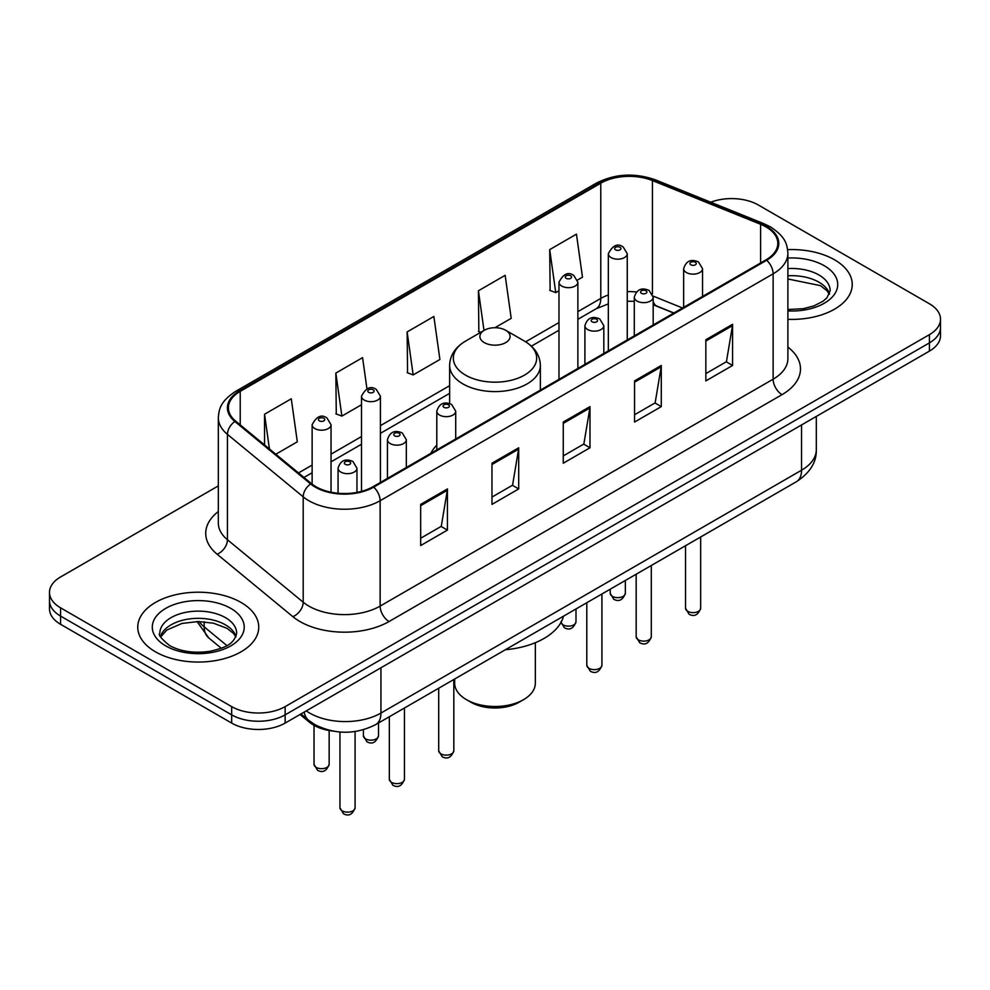 <?xml version="1.0" encoding="UTF-8"?>
<svg xmlns="http://www.w3.org/2000/svg" width="990" height="990" viewBox="0 0 990 990"><rect width="100%" height="100%" fill="white"/><g stroke="black" fill="none" stroke-linecap="round" stroke-linejoin="round"><path stroke-width="1.49" d="M436.8 445.116A66.788 38.561 0 0 0 430.823 453.346M673.745 313.1L654.316 305.229A50.416 29.106 0 0 0 653.177 304.796M332.9 731.09A37.806 21.83 180 0 1 309.437 722.217L300.044 714.483M218.332 485.892L60.576 576.972A37.806 21.83 0 0 0 49.5 592.404L49.5 608.875A37.806 21.83 0 0 0 60.576 624.306L231.672 723.084A37.806 21.83 0 0 0 285.145 723.084L929.424 351.116A37.806 21.83 0 0 0 940.5 335.672L940.5 327.443A37.806 21.83 0 0 1 929.424 342.874A37.806 21.83 0 0 0 940.5 327.443L940.5 319.213A37.806 21.83 0 0 0 929.424 303.781L758.328 204.992A37.806 21.83 0 0 0 710.771 202.208M49.5 592.404A37.806 21.83 0 0 0 60.576 607.835L231.672 706.625A37.806 21.83 0 0 0 285.145 706.625L285.145 714.854L929.424 342.874L285.145 714.854A37.806 21.83 0 0 1 231.672 714.854A37.806 21.83 0 0 0 285.145 714.854L285.145 723.084M60.576 607.835L60.576 616.077L231.672 714.854L60.576 616.077A37.806 21.83 0 0 1 49.5 600.633A37.806 21.83 0 0 0 60.576 616.077L60.576 624.306M834.521 259.788A60.489 34.922 0 0 0 787.632 249.641A60.489 34.922 0 0 1 834.521 259.788A60.489 34.922 0 0 1 852.241 284.489A60.489 34.922 0 0 0 834.521 259.788M241.028 602.44A60.489 34.922 0 0 0 175.106 594.866A60.489 34.922 0 0 0 137.758 627.128A60.489 34.922 0 0 0 155.48 651.828A60.489 34.922 0 0 0 221.401 659.402A60.489 34.922 0 0 0 258.749 627.128A60.489 34.922 0 0 0 241.028 602.44A60.489 34.922 0 0 0 175.106 594.866A60.489 34.922 0 0 0 137.758 627.128A60.489 34.922 0 0 0 155.48 651.828A60.489 34.922 0 0 0 221.401 659.402A60.489 34.922 0 0 0 258.749 627.128A60.489 34.922 0 0 0 241.028 602.44M765.988 226.908A40.33 23.277 180 0 1 777.806 243.379A40.33 23.277 180 0 1 765.988 259.838L373.007 486.721A40.33 23.277 180 0 1 311.454 483.615L235.707 421.158A40.33 23.277 180 0 1 228.405 407.806A40.33 23.277 180 0 1 240.224 391.347L600.782 183.175A40.33 23.277 180 0 1 652.422 180.564L760.605 224.297A40.33 23.277 180 0 1 765.988 226.908M766.705 226.5A41.333 23.871 0 0 0 761.186 223.827L653.004 180.093A41.333 23.871 0 0 0 600.064 182.766L239.506 390.926A41.333 23.871 0 0 0 234.878 421.493L310.625 483.949A41.333 23.871 0 0 0 373.713 487.142L766.705 260.246A41.333 23.871 0 0 0 766.705 226.5M420.676 504.38L420.676 545.539L447.418 530.096L447.418 488.936L420.676 504.38M420.676 538.238L441.268 526.346L447.307 490.31A10.086 5.816 -120 0 0 447.418 488.936M441.095 526.445L447.418 530.096M491.968 463.221L491.968 504.38L518.698 488.936L518.698 447.777L491.968 463.221M491.968 497.079L512.56 485.187L518.599 449.151A10.086 5.816 -120 0 0 518.698 447.777M512.375 485.286L518.698 488.936M705.845 339.743L705.845 380.903L732.575 365.459L732.575 324.299L705.845 339.743M705.845 373.601L726.437 361.709L732.464 325.673A10.086 5.816 -120 0 0 732.575 324.299M726.252 361.808L732.575 365.459M634.553 380.903L634.553 422.062L661.283 406.618L661.283 365.459L634.553 380.903M634.553 414.761L655.145 402.868L661.172 366.832A10.086 5.816 -120 0 0 661.283 365.459M654.959 402.967L661.283 406.618M563.261 422.062L563.261 463.221L589.99 447.777L589.99 406.618L563.261 422.062M563.261 455.92L583.853 444.027L589.892 407.991A10.086 5.816 -120 0 0 589.99 406.618M583.667 444.126L589.99 447.777M787.891 319.337A60.489 34.922 0 0 0 852.241 284.489A60.489 34.922 0 0 1 787.891 319.337M285.145 706.625L929.424 334.645A37.806 21.83 0 0 0 940.5 319.213M275.814 454.224L297.322 441.812L291.283 398.797L264.553 414.241L264.553 444.943M494.938 327.715L511.199 318.335L505.16 275.319L478.43 290.763L478.851 331.675M577.541 280.022L582.479 277.175L576.452 234.16L549.71 249.604L550.143 290.515M366.956 388.835L362.575 357.637L335.845 373.082L336.278 413.993M407.137 331.922L413.164 374.925L439.907 359.494L433.868 316.478L407.137 331.922L407.571 372.834M413.164 374.925L407.137 372.673M480.695 332.355L478.43 331.514M478.43 290.763L483.999 330.45M549.71 249.604L555.749 292.607L558.979 290.738M555.749 292.607L549.71 290.355M335.845 373.082L341.884 416.085L361.499 404.749M341.884 416.085L335.845 413.832M264.553 414.241L269.428 448.965M454.67 679.004L454.67 683.211A40.33 23.277 0 0 0 466.488 699.683L470.943 702.257A34.031 19.639 0 0 0 519.057 702.257L523.512 699.683A40.33 23.277 0 0 0 535.33 683.211L535.33 642.708M470.943 702.257L466.488 699.683A40.33 23.277 0 0 0 523.512 699.683M484.308 342.614A15.122 8.737 0 0 0 505.692 342.614A15.122 8.737 0 0 0 505.692 330.276L524.465 341.117A41.679 24.057 0 0 0 524.465 341.117A41.679 24.057 0 0 1 524.465 375.136A41.679 24.057 0 0 1 465.535 375.136A41.679 24.057 0 0 1 465.523 341.117C455.264 347.205 449.967 355.311 449.633 365.409A45.367 26.198 0 0 0 462.924 383.922A45.367 26.198 0 0 0 512.362 389.602A45.367 26.198 0 0 0 540.367 365.409C540.033 355.311 534.736 347.205 524.477 341.117L505.692 330.276A15.122 8.737 0 0 0 484.308 330.276A15.122 8.737 0 0 0 484.308 342.614M505.395 649.725A69.312 40.021 0 0 0 563.533 616.164M309.437 720.93L309.437 722.217M306.257 710.894A50.416 29.106 0 0 0 309.647 713.06A50.416 29.106 0 0 0 380.94 713.06L801.554 470.213A50.416 29.106 0 0 0 816.317 449.633C816.688 462.144 810.018 472.849 796.331 481.759L375.717 724.593A25.208 14.553 60 0 0 380.94 713.06L380.94 667.78M801.554 424.945L801.554 470.213A25.208 14.553 60 0 1 796.331 481.759M304.215 712.07A25.208 16.855 129.5 0 0 308.608 720.274L300.948 713.951M929.424 351.116L929.424 334.645M231.672 723.084L231.672 706.625M199.064 621.534A50.416 29.106 0 0 0 204.175 626.856L204.175 621.769M221.265 648.252L208.779 637.956A25.208 16.855 129.5 0 1 204.175 626.856L226.883 645.579M787.891 347.082A63.014 36.383 180 0 1 782.038 394.639L389.045 621.522A12.598 7.277 60 0 1 380.135 606.09L773.128 379.195A50.416 29.106 0 0 0 787.891 358.615L787.891 253.254A50.416 29.106 180 0 1 773.128 273.834A12.598 7.277 -120 0 0 766.705 260.246M389.045 621.522A63.014 36.383 180 0 1 299.933 621.522A63.014 36.383 180 0 1 292.867 616.671L217.119 554.214A63.014 36.383 180 0 1 218.332 511.521M308.843 606.09A50.416 29.106 0 0 0 380.135 606.09L380.135 500.717A50.416 29.106 180 0 1 303.2 496.832L227.44 434.375A50.416 29.106 180 0 1 218.332 417.681L218.332 523.054A50.416 29.106 0 0 0 227.44 539.748L303.2 602.205A50.416 29.106 0 0 0 308.843 606.09M787.891 253.254C787.075 244.592 786.27 237.39 770.517 226.908L763.884 223.69A12.598 5.903 112 0 0 761.186 223.827M763.884 223.69L655.702 179.957C634.825 172.569 615.013 173.634 596.265 183.175A12.598 7.277 60 0 1 600.064 182.766M239.506 390.926A12.598 7.277 -120 0 0 235.707 391.335C220.424 401.358 219.025 408.907 218.332 417.681M234.878 421.493A12.598 8.427 129.5 0 0 227.44 434.375L227.44 539.748A12.598 8.427 -50.5 0 1 217.119 554.214M655.702 179.957A12.598 5.903 112 0 0 653.004 180.093M310.625 483.949A12.598 8.427 129.5 0 0 303.2 496.832L303.2 602.205A12.598 8.427 -50.5 0 1 292.867 616.671M373.713 487.142A12.598 7.277 60 0 1 380.135 500.717L773.128 273.834L773.128 379.195A12.598 7.277 60 0 0 782.038 394.639M240.224 391.347L240.224 424.883M760.605 224.297L760.605 262.944M652.422 180.564L652.422 293.931M682.568 308.001L653.103 296.084M636.409 291.963A40.33 23.277 0 0 0 627.252 291.629M608.343 294.995A40.33 23.277 0 0 0 600.782 298.423L577.875 311.64M600.782 183.175L600.782 298.423A22.683 13.093 60 0 1 596.079 308.806L577.875 319.312M558.979 322.554L525.64 341.81M449.633 385.692L380.407 425.65M361.499 436.565L331.044 454.163M312.135 465.077L298.51 472.935M673.93 312.988L656.939 306.12A22.683 10.618 -68 0 1 653.177 301.406M563.261 423.361L589.892 407.991M634.553 382.202L661.172 366.832M705.845 341.043L732.464 325.673M491.968 464.52L518.599 449.151M420.676 505.68L447.307 490.31M829.521 293.832A38.412 22.176 0 0 0 818.903 282.175A38.412 22.176 0 0 0 787.891 275.789M787.891 309.536L803.484 308.657L813.929 305.91L823.037 301.245L827.009 297.743L830.165 290.652A38.412 22.176 0 0 0 818.903 274.972A38.412 22.176 0 0 0 787.891 268.587M787.891 310.934A45.973 26.544 0 0 0 833.444 295.663A45.973 26.544 0 0 0 824.249 265.716A45.973 26.544 0 0 0 787.891 258.031M236.028 636.483A38.412 22.176 0 0 0 225.411 624.826A38.412 22.176 0 0 0 186.85 619.332A38.412 22.176 0 0 0 160.479 636.483M225.411 617.624A38.412 22.176 0 0 0 183.558 612.822A38.412 22.176 0 0 0 159.835 633.303C157.831 634.491 161.061 638.562 169.525 645.529C180.601 651.581 194.09 653.511 209.991 651.309C224.074 647.881 233.727 645.072 236.672 633.303A38.412 22.176 0 0 0 225.411 617.624M165.751 645.901A45.973 26.544 0 0 0 230.757 645.901A45.973 26.544 0 0 0 230.757 608.367A45.973 26.544 0 0 0 165.751 608.367A45.973 26.544 0 0 0 165.751 645.901M700.66 608.256C698.173 615.05 694.299 617.042 689.052 614.221L685.538 608.256A7.561 4.368 0 0 0 687.753 611.337A7.561 4.368 0 0 0 695.995 612.29A7.561 4.368 0 0 0 700.66 608.256L700.66 536.988M686.416 272.547A9.454 5.457 180 0 1 683.645 268.686C686.058 260.927 691.008 258.687 698.482 261.942L702.554 268.686A9.454 5.457 180 0 1 696.712 273.723A9.454 5.457 180 0 1 686.416 272.547M695.327 262.251A3.156 1.819 0 0 0 690.871 262.251A3.156 1.819 0 0 0 690.871 264.825A3.156 1.819 0 0 0 695.327 264.825A3.156 1.819 0 0 0 695.327 262.251M651.296 636.756C648.797 643.562 644.935 645.554 639.688 642.733L636.174 636.756A7.561 4.368 0 0 0 638.389 639.849A7.561 4.368 0 0 0 646.619 640.79A7.561 4.368 0 0 0 651.296 636.756L651.296 565.488M637.04 301.047A9.454 5.457 180 0 1 634.281 297.186C636.694 289.439 641.631 287.187 649.106 290.441L653.177 297.186A9.454 5.457 180 0 1 647.349 302.235A9.454 5.457 180 0 1 637.04 301.047M645.963 290.763A3.156 1.819 0 0 0 641.508 290.763A3.156 1.819 0 0 0 641.508 293.337A3.156 1.819 0 0 0 645.963 293.337A3.156 1.819 0 0 0 645.963 290.763M601.92 665.255C599.433 672.062 595.559 674.054 590.325 671.232L586.798 665.255A7.561 4.368 0 0 0 589.013 668.349A7.561 4.368 0 0 0 597.255 669.29A7.561 4.368 0 0 0 601.92 665.255L601.92 593.988M587.676 329.546A9.454 5.457 180 0 1 584.904 325.698C587.33 317.939 592.268 315.686 599.742 318.953L603.813 325.698A9.454 5.457 180 0 1 597.972 330.734A9.454 5.457 180 0 1 587.676 329.546M596.586 319.263A3.156 1.819 0 0 0 592.131 319.263A3.156 1.819 0 0 0 592.131 321.837A3.156 1.819 0 0 0 596.586 321.837A3.156 1.819 0 0 0 596.586 319.263M453.816 750.766C451.329 757.573 447.455 759.565 442.208 756.744L438.694 750.766A7.561 4.368 0 0 0 440.909 753.86A7.561 4.368 0 0 0 449.151 754.801A7.561 4.368 0 0 0 453.816 750.766L453.816 679.499M439.572 415.058A9.454 5.457 180 0 1 436.8 411.196C439.214 403.45 444.164 401.197 451.638 404.452L455.709 411.196A9.454 5.457 180 0 1 449.868 416.246A9.454 5.457 180 0 1 439.572 415.058M448.482 404.774A3.156 1.819 0 0 0 444.027 404.774A3.156 1.819 0 0 0 444.027 407.348A3.156 1.819 0 0 0 448.482 407.348A3.156 1.819 0 0 0 448.482 404.774M404.452 779.266C401.952 786.072 398.091 788.065 392.844 785.243L389.33 779.266A7.561 4.368 0 0 0 391.545 782.36A7.561 4.368 0 0 0 399.774 783.3A7.561 4.368 0 0 0 404.452 779.266L404.452 707.999M390.209 443.557A9.454 5.457 180 0 1 387.436 439.709C389.85 431.949 394.8 429.697 402.262 432.964L406.333 439.709A9.454 5.457 180 0 1 400.505 444.745A9.454 5.457 180 0 1 390.209 443.557M399.118 433.274A3.156 1.819 0 0 0 394.664 433.274A3.156 1.819 0 0 0 394.664 435.848A3.156 1.819 0 0 0 399.118 435.848A3.156 1.819 0 0 0 399.118 433.274M355.076 807.778C352.589 814.572 348.728 816.564 343.481 813.743L339.954 807.778A7.561 4.368 0 0 0 342.169 810.86A7.561 4.368 0 0 0 350.411 811.812A7.561 4.368 0 0 0 355.076 807.778L355.076 731.523M340.832 472.069A9.454 5.457 180 0 1 338.06 468.208C340.486 460.449 345.423 458.209 352.898 461.464L356.969 468.208A9.454 5.457 180 0 1 351.141 473.245A9.454 5.457 180 0 1 340.832 472.069M349.742 461.773A3.156 1.819 0 0 0 345.287 461.773A3.156 1.819 0 0 0 345.287 464.347A3.156 1.819 0 0 0 349.742 464.347A3.156 1.819 0 0 0 349.742 461.773M612.451 596.376A7.561 4.368 0 0 0 620.693 597.317A7.561 4.368 0 0 0 625.358 593.282C622.871 600.089 618.998 602.068 613.75 599.259L610.236 593.282A7.561 4.368 0 0 0 612.451 596.376M627.252 339.941L627.252 253.712A9.454 5.457 180 0 1 621.411 258.761A9.454 5.457 180 0 1 611.115 257.573A9.454 5.457 180 0 1 608.343 253.712L608.343 350.856M615.57 249.851A3.156 1.819 0 0 0 620.025 249.851A3.156 1.819 0 0 0 620.025 247.29A3.156 1.819 0 0 0 615.57 247.29A3.156 1.819 0 0 0 615.57 249.851M560.959 622.462A7.561 4.368 0 0 0 563.087 624.876A7.561 4.368 0 0 0 571.329 625.816A7.561 4.368 0 0 0 575.994 621.782C573.495 628.588 569.634 630.581 564.387 627.759L560.872 621.782M577.875 368.441L577.875 282.212A9.454 5.457 180 0 1 572.047 287.261A9.454 5.457 180 0 1 561.751 286.073A9.454 5.457 180 0 1 558.979 282.212L558.979 379.356M566.206 278.363A3.156 1.819 0 0 0 570.661 278.363A3.156 1.819 0 0 0 570.661 275.789A3.156 1.819 0 0 0 566.206 275.789A3.156 1.819 0 0 0 566.206 278.363M365.607 738.887A7.561 4.368 0 0 0 373.849 739.827A7.561 4.368 0 0 0 378.514 735.793C376.027 742.599 372.153 744.591 366.919 741.77L363.392 735.793A7.561 4.368 0 0 0 365.607 738.887M380.407 482.452L380.407 396.223A9.454 5.457 180 0 1 374.567 401.272A9.454 5.457 180 0 1 364.271 400.084A9.454 5.457 180 0 1 361.499 396.223L361.499 491.374M368.726 392.374A3.156 1.819 0 0 0 373.18 392.374A3.156 1.819 0 0 0 373.18 389.8A3.156 1.819 0 0 0 368.726 389.8A3.156 1.819 0 0 0 368.726 392.374M316.243 767.386A7.561 4.368 0 0 0 324.485 768.339A7.561 4.368 0 0 0 329.15 764.305C326.663 771.099 322.789 773.091 317.543 770.27L314.028 764.305A7.561 4.368 0 0 0 316.243 767.386M331.044 492.216L331.044 424.735A9.454 5.457 180 0 1 325.203 429.771A9.454 5.457 180 0 1 314.907 428.596A9.454 5.457 180 0 1 312.135 424.735L312.135 484.16M319.362 420.874A3.156 1.819 0 0 0 323.817 420.874A3.156 1.819 0 0 0 323.817 418.3A3.156 1.819 0 0 0 319.362 418.3A3.156 1.819 0 0 0 319.362 420.874M375.717 724.593C355.435 734.778 335.152 734.778 314.87 724.593L308.608 720.274M816.317 449.633L816.317 416.419M208.779 637.956L197.022 621.534M596.265 183.175L235.707 391.335M656.939 306.12L653.177 304.759M634.281 301.331L627.252 301.22M608.343 303.881L596.079 308.806M558.979 330.227L531.382 346.166M449.633 393.364L380.407 433.323M361.499 444.238L331.044 461.835M312.135 472.75L303.979 477.452M829.335 294.253L827.009 290.775L820.475 285.64L787.891 278.982M540.367 390.097L540.367 365.409M449.633 403.586L449.633 365.409M484.308 330.276L465.523 341.117M235.843 636.904L233.516 633.427L226.982 628.291L213.469 623.193L198.223 621.534L181.962 623.452L166.803 630.048L160.665 636.904M685.538 608.256L685.538 545.713M683.645 307.383L683.645 268.686M702.554 296.468L702.554 268.686M636.174 636.756L636.174 574.225M634.281 335.882L634.281 297.186M653.177 324.968L653.177 297.186M586.798 665.255L586.798 602.724M584.904 364.382L584.904 325.698M603.813 353.467L603.813 325.698M438.694 750.766L438.694 688.236M436.8 449.893L436.8 411.196M455.709 438.978L455.709 411.196M389.33 779.266L389.33 716.735M387.436 478.393L387.436 439.709M406.333 467.478L406.333 439.709M339.954 807.778L339.954 732.018M338.06 493.255L338.06 468.208M356.969 492.401L356.969 468.208M625.358 593.282L625.358 580.462M627.252 253.712L623.18 246.968C617.698 243.008 612.748 245.26 608.343 253.712M610.236 593.282L610.236 589.199M575.994 621.782L575.994 608.961M577.875 282.212L573.804 275.48C568.322 271.52 563.384 273.76 558.979 282.212M378.514 735.793L378.514 722.972M380.407 396.223L376.336 389.491C370.854 385.531 365.904 387.771 361.499 396.223M363.392 735.793L363.392 729.754M329.15 764.305L329.15 730.546M331.044 424.735L326.96 417.99C321.478 414.03 316.54 416.283 312.135 424.735M314.028 764.305L314.028 725.336"/></g></svg>
